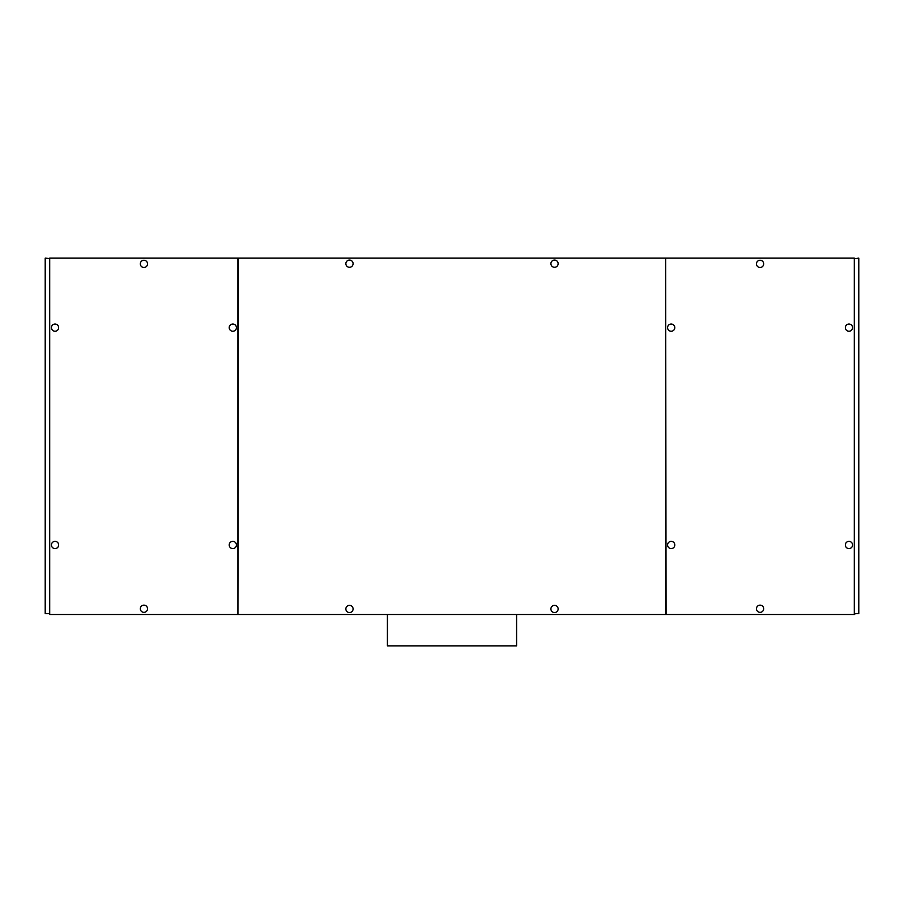 <?xml version="1.0" encoding="UTF-8"?>
<svg xmlns="http://www.w3.org/2000/svg" width="904" height="904" viewBox="0 0 904 904"><rect width="100%" height="100%" fill="white"/><g stroke="black" fill="none" stroke-linecap="round" stroke-linejoin="round"><path stroke-width="1.36" d="M237.933 258.137L49.709 258.137L49.709 614.494L237.933 614.494L237.933 258.137L665.649 258.137L665.649 614.494L854.698 614.494L854.698 613.669L858.8 613.669L858.8 258.137L854.291 258.747M387.409 614.494L387.409 645.863L516.591 645.863L516.591 614.494M237.933 614.494L238.351 258.137M665.649 614.494L238.351 614.494M232.814 548.592A3.605 3.605 0 0 1 229.198 544.988A3.605 3.605 0 0 1 232.814 541.372A3.605 3.605 0 0 1 236.419 544.988A3.605 3.605 0 0 1 232.814 548.592M55.042 541.372A3.605 3.605 0 0 1 58.647 544.988A3.605 3.605 0 0 1 55.042 548.592A3.605 3.605 0 0 1 51.438 544.988A3.605 3.605 0 0 1 55.042 541.372M55.042 331.248A3.605 3.605 0 0 1 51.438 327.643A3.605 3.605 0 0 1 55.042 324.039A3.605 3.605 0 0 1 58.647 327.643A3.605 3.605 0 0 1 55.042 331.248M232.814 324.039A3.605 3.605 0 0 1 236.419 327.643A3.605 3.605 0 0 1 232.814 331.248A3.605 3.605 0 0 1 229.198 327.643A3.605 3.605 0 0 1 232.814 324.039M143.928 267.482A3.605 3.605 0 0 1 140.323 263.878A3.605 3.605 0 0 1 143.928 260.262A3.605 3.605 0 0 1 147.533 263.878A3.605 3.605 0 0 1 143.928 267.482M143.928 612.358A3.605 3.605 0 0 1 140.323 608.754A3.605 3.605 0 0 1 143.928 605.149A3.605 3.605 0 0 1 147.533 608.754A3.605 3.605 0 0 1 143.928 612.358M49.709 258.544L45.2 258.137L45.2 613.669L49.709 613.669M665.649 258.137L666.067 614.494M666.067 258.137L854.291 258.137L854.291 614.494M550.909 263.674A3.605 3.605 0 0 0 554.525 267.279A3.605 3.605 0 0 0 558.13 263.674A3.605 3.605 0 0 0 554.525 260.058A3.605 3.605 0 0 0 550.909 263.674M345.87 608.957A3.605 3.605 0 0 0 349.475 612.562A3.605 3.605 0 0 0 353.091 608.957A3.605 3.605 0 0 0 349.475 605.352A3.605 3.605 0 0 0 345.87 608.957M345.87 263.674A3.605 3.605 0 0 0 349.475 267.279A3.605 3.605 0 0 0 353.091 263.674A3.605 3.605 0 0 0 349.475 260.058A3.605 3.605 0 0 0 345.87 263.674M550.909 608.957A3.605 3.605 0 0 0 554.525 612.562A3.605 3.605 0 0 0 558.13 608.957A3.605 3.605 0 0 0 554.525 605.352A3.605 3.605 0 0 0 550.909 608.957M671.186 548.592A3.605 3.605 0 0 1 667.581 544.988A3.605 3.605 0 0 1 671.186 541.372A3.605 3.605 0 0 1 674.802 544.988A3.605 3.605 0 0 1 671.186 548.592M760.072 605.149A3.605 3.605 0 0 1 763.677 608.754A3.605 3.605 0 0 1 760.072 612.358A3.605 3.605 0 0 1 756.467 608.754A3.605 3.605 0 0 1 760.072 605.149M848.958 331.248A3.605 3.605 0 0 1 845.353 327.643A3.605 3.605 0 0 1 848.958 324.039A3.605 3.605 0 0 1 852.562 327.643A3.605 3.605 0 0 1 848.958 331.248M848.958 541.372A3.605 3.605 0 0 1 852.562 544.988A3.605 3.605 0 0 1 848.958 548.592A3.605 3.605 0 0 1 845.353 544.988A3.605 3.605 0 0 1 848.958 541.372M760.072 260.262A3.605 3.605 0 0 1 763.677 263.878A3.605 3.605 0 0 1 760.072 267.482A3.605 3.605 0 0 1 756.467 263.878A3.605 3.605 0 0 1 760.072 260.262M671.186 324.039A3.605 3.605 0 0 1 674.802 327.643A3.605 3.605 0 0 1 671.186 331.248A3.605 3.605 0 0 1 667.581 327.643A3.605 3.605 0 0 1 671.186 324.039"/></g></svg>
